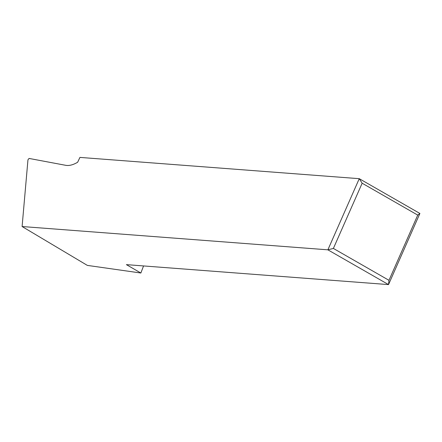 <?xml version="1.0" encoding="UTF-8"?>
<svg xmlns="http://www.w3.org/2000/svg" width="442" height="442" viewBox="0 0 442 442"><rect width="100%" height="100%" fill="white"/><g stroke="black" fill="none" stroke-linecap="round" stroke-linejoin="round"><path stroke-width="0.66" d="M388.977 280.316L417.74 215.099L362.153 183.22L333.384 248.437L388.977 280.316L388.524 284.598L419.9 213.458L417.74 215.099M419.9 213.458L359.252 178.678L362.153 183.22M143.545 265.94L140.865 273.018L126.39 264.631L388.524 284.598L327.876 249.824L22.1 226.531L27.957 159.816L29.056 158.435L65.604 165.291C69.079 165.949 73.096 164.932 77.643 162.253L79.93 157.402L359.252 178.678L327.876 249.824L333.384 248.437M140.865 273.018L87.339 265.393L22.1 226.531"/></g></svg>
